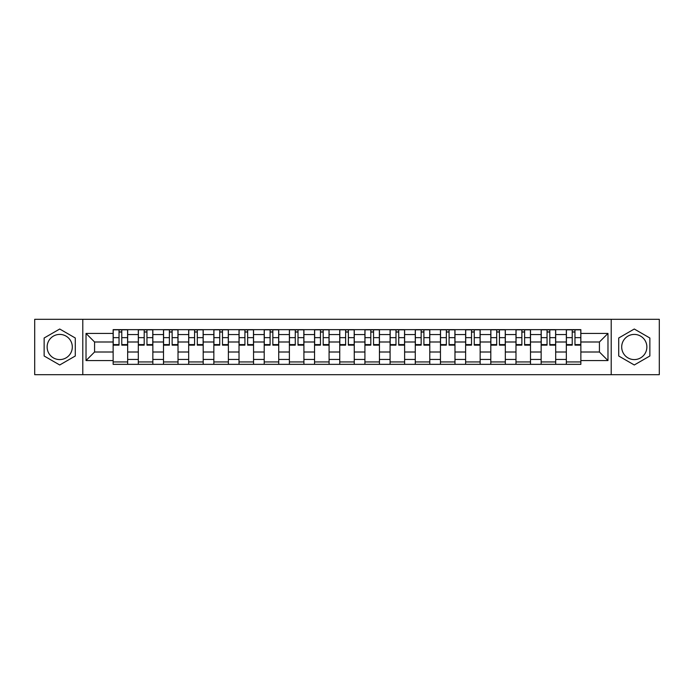 <?xml version="1.0" encoding="UTF-8"?>
<svg xmlns="http://www.w3.org/2000/svg" width="694" height="694" viewBox="0 0 694 694"><rect width="100%" height="100%" fill="white"/><g stroke="black" fill="none" stroke-linecap="round" stroke-linejoin="round"><path stroke-width="1.04" d="M59.719 359.587A12.587 12.587 0 0 1 47.131 347A12.587 12.587 0 0 1 59.719 334.413A12.587 12.587 0 0 1 72.306 347A12.587 12.587 0 0 1 59.719 359.587M634.281 359.587A12.587 12.587 0 0 1 621.694 347A12.587 12.587 0 0 1 634.281 334.413A12.587 12.587 0 0 1 646.869 347A12.587 12.587 0 0 1 634.281 359.587M611.206 374.682L659.3 374.682L659.3 319.318L34.7 319.318L34.7 374.682L611.206 374.682L611.206 319.318M138.314 364.35L138.314 334.569L127.661 334.569L127.661 364.35M127.661 334.569L127.661 329.65M138.314 334.569L138.314 329.65M152.845 329.65L152.845 364.35M163.498 364.35L163.498 329.65M178.02 329.65L178.02 364.35M188.673 364.35L188.673 329.65M203.195 329.65L203.195 364.35M213.847 364.35L213.847 329.65M228.378 329.65L228.378 364.35M239.022 364.35L239.022 329.65M253.553 329.65L253.553 364.35M264.206 364.35L264.206 329.65M278.728 329.65L278.728 364.35M289.381 364.35L289.381 329.65M303.911 329.65L303.911 364.35M314.556 364.35L314.556 329.65M329.086 329.65L329.086 364.35M339.739 364.35L339.739 329.65M354.261 329.65L354.261 364.35M364.914 364.35L364.914 329.65M379.445 329.65L379.445 364.35M390.089 364.35L390.089 329.65M404.619 329.65L404.619 364.35M415.272 364.35L415.272 329.65M429.794 329.65L429.794 364.35M440.447 364.35L440.447 329.65M454.978 329.65L454.978 364.35M465.622 364.35L465.622 329.65M480.153 329.65L480.153 364.35M490.805 364.35L490.805 329.65M505.327 329.65L505.327 364.35M515.98 364.35L515.98 329.65M530.502 329.65L530.502 364.35M541.155 364.35L541.155 329.65M555.686 329.65L555.686 364.35M566.339 364.35L566.339 329.65M566.339 352.005L555.686 352.005M541.155 352.005L530.502 352.005M515.98 352.005L505.327 352.005M490.805 352.005L480.153 352.005M465.622 352.005L454.978 352.005M440.447 352.005L429.794 352.005M415.272 352.005L404.619 352.005M390.089 352.005L379.445 352.005M364.914 352.005L354.261 352.005M339.739 352.005L329.086 352.005M314.556 352.005L303.911 352.005M289.381 352.005L278.728 352.005M264.206 352.005L253.553 352.005M239.022 352.005L228.378 352.005M213.847 352.005L203.195 352.005M188.673 352.005L178.02 352.005M163.498 352.005L152.845 352.005M138.314 352.005L127.661 352.005M566.339 341.995L555.686 341.995M541.155 341.995L530.502 341.995M515.98 341.995L505.327 341.995M490.805 341.995L480.153 341.995M465.622 341.995L454.978 341.995M440.447 341.995L429.794 341.995M415.272 341.995L404.619 341.995M390.089 341.995L379.445 341.995M364.914 341.995L354.261 341.995M339.739 341.995L329.086 341.995M314.556 341.995L303.911 341.995M289.381 341.995L278.728 341.995M264.206 341.995L253.553 341.995M239.022 341.995L228.378 341.995M213.847 341.995L203.195 341.995M188.673 341.995L178.02 341.995M163.498 341.995L152.845 341.995M138.314 341.995L127.661 341.995M94.575 352.005L113.139 352.005L113.139 341.995L94.575 341.995L94.575 352.005L86.021 360.559L86.021 333.441L113.139 333.441L113.139 341.995M580.861 341.995L580.861 352.005L599.425 352.005L599.425 341.995L580.861 341.995L580.861 329.65L113.139 329.65L113.139 333.441M580.861 333.441L607.979 333.441L607.979 360.559L580.861 360.559L580.861 352.005M113.139 352.005L113.139 364.35L580.861 364.35L580.861 360.559M113.139 360.559L86.021 360.559M82.794 374.682L82.794 319.318M75.29 338.004L59.719 329.017L44.138 338.004L44.138 355.996L59.719 364.983L75.29 355.996L75.29 338.004M649.862 338.004L634.281 329.017L618.71 338.004L618.71 355.996L634.281 364.983L649.862 355.996L649.862 338.004M127.661 361.93L113.139 361.93M119.03 332.07L121.771 332.07M152.845 361.93L138.314 361.93M144.205 332.07L146.955 332.07M178.02 361.93L163.498 361.93M169.388 332.07L172.129 332.07M203.195 361.93L188.673 361.93M194.563 332.07L197.304 332.07M228.378 361.93L213.847 361.93M219.738 332.07L222.488 332.07M253.553 361.93L239.022 361.93M244.921 332.07L247.663 332.07M278.728 361.93L264.206 361.93M270.096 332.07L272.837 332.07M303.911 361.93L289.381 361.93M295.271 332.07L298.012 332.07M329.086 361.93L314.556 361.93M320.454 332.07L323.196 332.07M354.261 361.93L339.739 361.93M345.629 332.07L348.371 332.07M379.445 361.93L364.914 361.93M370.804 332.07L373.546 332.07M404.619 361.93L390.089 361.93M395.988 332.07L398.729 332.07M429.794 361.93L415.272 361.93M421.163 332.07L423.904 332.07M454.978 361.93L440.447 361.93M446.337 332.07L449.079 332.07M480.153 361.93L465.622 361.93M471.512 332.07L474.262 332.07M505.327 361.93L490.805 361.93M496.696 332.07L499.437 332.07M530.502 361.93L515.98 361.93M521.871 332.07L524.612 332.07M555.686 361.93L541.155 361.93M547.046 332.07L549.795 332.07M580.861 361.93L566.339 361.93M572.229 332.07L574.97 332.07M86.021 333.441L94.575 341.995M599.425 352.005L607.979 360.559M599.425 341.995L607.979 333.441M121.771 344.588L127.583 344.588L127.583 345.144L121.771 345.144L121.771 329.815L127.583 329.815L124.356 329.815M127.583 344.588L127.583 329.815M119.03 331.906L121.771 331.906M116.445 329.815L113.217 329.815L113.217 345.144L119.03 345.144L119.03 329.815L116.687 329.815M113.217 329.815L124.113 329.815M146.955 344.588L152.758 344.588L152.758 345.144L146.955 345.144L146.955 329.815L152.758 329.815L149.531 329.815M152.758 344.588L152.758 329.815M144.205 331.906L146.955 331.906M141.628 329.815L138.392 329.815L138.392 345.144L144.205 345.144L144.205 329.815L141.862 329.815M138.392 329.815L149.288 329.815M172.129 344.588L177.942 344.588L177.942 345.144L172.129 345.144L172.129 329.815L177.942 329.815L174.715 329.815M177.942 344.588L177.942 329.815M169.388 331.906L172.129 331.906M166.803 329.815L163.576 329.815L163.576 345.144L169.388 345.144L169.388 329.815L167.046 329.815M163.576 329.815L174.472 329.815M197.304 344.588L203.116 344.588L203.116 345.144L197.304 345.144L197.304 329.815L203.116 329.815L199.889 329.815M203.116 344.588L203.116 329.815M194.563 331.906L197.304 331.906M191.978 329.815L188.751 329.815L188.751 345.144L194.563 345.144L194.563 329.815L192.221 329.815M188.751 329.815L199.646 329.815M222.488 344.588L228.291 344.588L228.291 345.144L222.488 345.144L222.488 329.815L228.291 329.815L225.064 329.815M228.291 344.588L228.291 329.815M219.738 331.906L222.488 331.906M217.161 329.815L213.925 329.815L213.925 345.144L219.738 345.144L219.738 329.815L217.395 329.815M213.925 329.815L224.821 329.815M247.663 344.588L253.475 344.588L253.475 345.144L247.663 345.144L247.663 329.815L253.475 329.815L250.248 329.815M253.475 344.588L253.475 329.815M244.921 331.906L247.663 331.906M242.336 329.815L239.109 329.815L239.109 345.144L244.921 345.144L244.921 329.815L242.579 329.815M239.109 329.815L250.005 329.815M272.837 344.588L278.65 344.588L278.65 345.144L272.837 345.144L272.837 329.815L278.65 329.815L275.423 329.815M278.65 344.588L278.65 329.815M270.096 331.906L272.837 331.906M267.511 329.815L264.284 329.815L264.284 345.144L270.096 345.144L270.096 329.815L267.754 329.815M264.284 329.815L275.18 329.815M298.012 344.588L303.825 344.588L303.825 345.144L298.012 345.144L298.012 329.815L303.825 329.815L300.597 329.815M303.825 344.588L303.825 329.815M295.271 331.906L298.012 331.906M292.695 329.815L289.459 329.815L289.459 345.144L295.271 345.144L295.271 329.815L292.929 329.815M289.459 329.815L300.355 329.815M323.196 344.588L329.008 344.588L329.008 345.144L323.196 345.144L323.196 329.815L329.008 329.815L325.772 329.815M329.008 344.588L329.008 329.815M320.454 331.906L323.196 331.906M317.869 329.815L314.642 329.815L314.642 345.144L320.454 345.144L320.454 329.815L318.112 329.815M314.642 329.815L325.538 329.815M348.371 344.588L354.183 344.588L354.183 345.144L348.371 345.144L348.371 329.815L354.183 329.815L350.956 329.815M354.183 344.588L354.183 329.815M345.629 331.906L348.371 331.906M343.044 329.815L339.817 329.815L339.817 345.144L345.629 345.144L345.629 329.815L343.287 329.815M339.817 329.815L350.713 329.815M373.546 344.588L379.358 344.588L379.358 345.144L373.546 345.144L373.546 329.815L379.358 329.815L376.131 329.815M379.358 344.588L379.358 329.815M370.804 331.906L373.546 331.906M368.228 329.815L364.992 329.815L364.992 345.144L370.804 345.144L370.804 329.815L368.462 329.815M364.992 329.815L375.888 329.815M398.729 344.588L404.541 344.588L404.541 345.144L398.729 345.144L398.729 329.815L404.541 329.815L401.306 329.815M404.541 344.588L404.541 329.815M395.988 331.906L398.729 331.906M393.403 329.815L390.175 329.815L390.175 345.144L395.988 345.144L395.988 329.815L393.645 329.815M390.175 329.815L401.071 329.815M423.904 344.588L429.716 344.588L429.716 345.144L423.904 345.144L423.904 329.815L429.716 329.815L426.489 329.815M429.716 344.588L429.716 329.815M421.163 331.906L423.904 331.906M418.577 329.815L415.35 329.815L415.35 345.144L421.163 345.144L421.163 329.815L418.82 329.815M415.35 329.815L426.246 329.815M449.079 344.588L454.891 344.588L454.891 345.144L449.079 345.144L449.079 329.815L454.891 329.815L451.664 329.815M454.891 344.588L454.891 329.815M446.337 331.906L449.079 331.906M443.752 329.815L440.525 329.815L440.525 345.144L446.337 345.144L446.337 329.815L443.995 329.815M440.525 329.815L451.421 329.815M474.262 344.588L480.075 344.588L480.075 345.144L474.262 345.144L474.262 329.815L480.075 329.815L476.839 329.815M480.075 344.588L480.075 329.815M471.512 331.906L474.262 331.906M468.936 329.815L465.709 329.815L465.709 345.144L471.512 345.144L471.512 329.815L469.179 329.815M465.709 329.815L476.605 329.815M499.437 344.588L505.249 344.588L505.249 345.144L499.437 345.144L499.437 329.815L505.249 329.815L502.022 329.815M505.249 344.588L505.249 329.815M496.696 331.906L499.437 331.906M494.111 329.815L490.884 329.815L490.884 345.144L496.696 345.144L496.696 329.815L494.354 329.815M490.884 329.815L501.779 329.815M524.612 344.588L530.424 344.588L530.424 345.144L524.612 345.144L524.612 329.815L530.424 329.815L527.197 329.815M530.424 344.588L530.424 329.815M521.871 331.906L524.612 331.906M519.286 329.815L516.058 329.815L516.058 345.144L521.871 345.144L521.871 329.815L519.528 329.815M516.058 329.815L526.954 329.815M549.795 344.588L555.608 344.588L555.608 345.144L549.795 345.144L549.795 329.815L555.608 329.815L552.372 329.815M555.608 344.588L555.608 329.815M547.046 331.906L549.795 331.906M544.469 329.815L541.242 329.815L541.242 345.144L547.046 345.144L547.046 329.815L544.712 329.815M541.242 329.815L552.138 329.815M574.97 344.588L580.783 344.588L580.783 345.144L574.97 345.144L574.97 329.815L580.783 329.815L577.555 329.815M580.783 344.588L580.783 329.815M572.229 331.906L574.97 331.906M569.644 329.815L566.417 329.815L566.417 345.144L572.229 345.144L572.229 329.815L569.887 329.815M566.417 329.815L577.313 329.815M541.155 334.569L530.502 334.569M515.98 334.569L505.327 334.569M490.805 334.569L480.153 334.569M465.622 334.569L454.978 334.569M440.447 334.569L429.794 334.569M415.272 334.569L404.619 334.569M390.089 334.569L379.445 334.569M364.914 334.569L354.261 334.569M339.739 334.569L329.086 334.569M314.556 334.569L303.911 334.569M289.381 334.569L278.728 334.569M264.206 334.569L253.553 334.569M239.022 334.569L228.378 334.569M213.847 334.569L203.195 334.569M188.673 334.569L178.02 334.569M163.498 334.569L152.845 334.569M566.339 334.569L555.686 334.569M541.155 359.431L530.502 359.431M515.98 359.431L505.327 359.431M490.805 359.431L480.153 359.431M465.622 359.431L454.978 359.431M440.447 359.431L429.794 359.431M415.272 359.431L404.619 359.431M390.089 359.431L379.445 359.431M364.914 359.431L354.261 359.431M339.739 359.431L329.086 359.431M314.556 359.431L303.911 359.431M289.381 359.431L278.728 359.431M264.206 359.431L253.553 359.431M239.022 359.431L228.378 359.431M213.847 359.431L203.195 359.431M188.673 359.431L178.02 359.431M163.498 359.431L152.845 359.431M138.314 359.431L127.661 359.431M566.339 359.431L555.686 359.431M121.771 337.648L127.583 337.648M113.217 344.588L119.03 344.588M113.217 337.648L119.03 337.648M146.955 337.648L152.758 337.648M138.392 344.588L144.205 344.588M138.392 337.648L144.205 337.648M172.129 337.648L177.942 337.648M163.576 344.588L169.388 344.588M163.576 337.648L169.388 337.648M197.304 337.648L203.116 337.648M188.751 344.588L194.563 344.588M188.751 337.648L194.563 337.648M222.488 337.648L228.291 337.648M213.925 344.588L219.738 344.588M213.925 337.648L219.738 337.648M247.663 337.648L253.475 337.648M239.109 344.588L244.921 344.588M239.109 337.648L244.921 337.648M272.837 337.648L278.65 337.648M264.284 344.588L270.096 344.588M264.284 337.648L270.096 337.648M298.012 337.648L303.825 337.648M289.459 344.588L295.271 344.588M289.459 337.648L295.271 337.648M323.196 337.648L329.008 337.648M314.642 344.588L320.454 344.588M314.642 337.648L320.454 337.648M348.371 337.648L354.183 337.648M339.817 344.588L345.629 344.588M339.817 337.648L345.629 337.648M373.546 337.648L379.358 337.648M364.992 344.588L370.804 344.588M364.992 337.648L370.804 337.648M398.729 337.648L404.541 337.648M390.175 344.588L395.988 344.588M390.175 337.648L395.988 337.648M423.904 337.648L429.716 337.648M415.35 344.588L421.163 344.588M415.35 337.648L421.163 337.648M449.079 337.648L454.891 337.648M440.525 344.588L446.337 344.588M440.525 337.648L446.337 337.648M474.262 337.648L480.075 337.648M465.709 344.588L471.512 344.588M465.709 337.648L471.512 337.648M499.437 337.648L505.249 337.648M490.884 344.588L496.696 344.588M490.884 337.648L496.696 337.648M524.612 337.648L530.424 337.648M516.058 344.588L521.871 344.588M516.058 337.648L521.871 337.648M549.795 337.648L555.608 337.648M541.242 344.588L547.046 344.588M541.242 337.648L547.046 337.648M574.97 337.648L580.783 337.648M566.417 344.588L572.229 344.588M566.417 337.648L572.229 337.648"/></g></svg>
